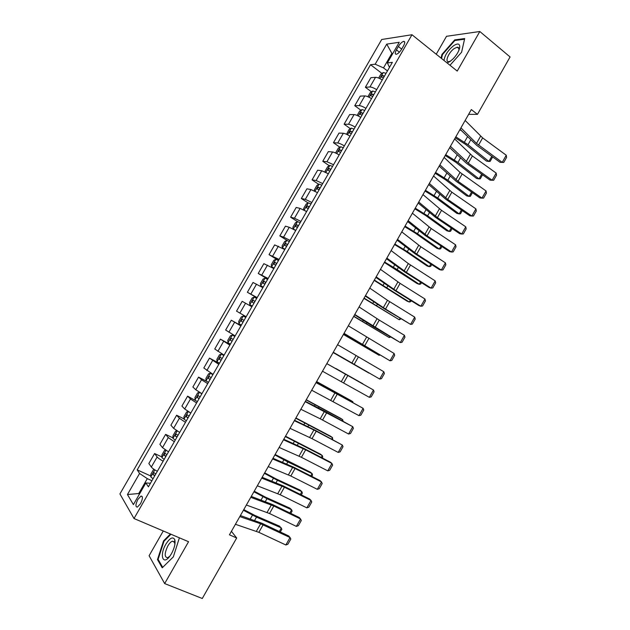 <?xml version="1.0" encoding="UTF-8"?>
<svg xmlns="http://www.w3.org/2000/svg" width="630" height="630" viewBox="0 0 630 630"><rect width="100%" height="100%" fill="white"/><g stroke="black" fill="none" stroke-linecap="round" stroke-linejoin="round"><path stroke-width="0.94" d="M140.49 503.74C142.852 498.802 143.018 496.243 140.994 496.07L137.868 499.448C135.497 504.37 135.332 506.922 137.364 507.119L140.49 503.74M163.28 530.972L149.097 555.731L164.658 583.577L202.277 598.5L236.675 537.981L231.423 531.318M381.701 39.493L119.921 493.928L134.009 518.529L411.973 34.737L381.701 39.493M411.973 34.737L457.223 71.08L479.816 31.5L446.505 36.304L436.244 54.235M468.618 114.361L477.453 114.361L471.342 109.565L229.438 534.807L236.675 537.981M398.365 46.486L396.427 49.849C394.9 52.77 394.868 54.243 396.341 54.275C398.081 53.739 399.845 52.038 401.633 49.171L403.586 45.762C405.106 42.856 405.137 41.391 403.673 41.36C401.924 41.903 400.152 43.612 398.365 46.486L401.672 49.101M392.758 53.566L391.679 53.7L383.512 67.898L375.173 64.213L370.534 64.709L137.206 469.878L150.814 476.02M375.173 64.213L386.741 44.116L399.239 42.289L387.387 62.905L389.49 67.371M150.46 483.257L145.845 482.966L148.404 486.833L392.364 62.37L387.387 62.905M145.845 482.966L133.403 504.606L127.449 494.542L139.577 473.469L137.206 469.878M479.816 31.5L510.079 56.952L477.453 114.361M164.658 583.577L188.551 541.713L134.009 518.529M392.372 54.243L386.741 44.116M139.569 493.881L138.75 493.518L139.285 494.385M387.45 70.922L383.512 67.898M151.917 480.722L147.302 478.642L138.75 493.518L127.449 494.542M370.534 64.709L381.945 73.426M382.26 79.947C379.394 78.191 377.142 77.317 375.504 77.317L370.881 77.687L365.368 87.263L371.448 91.815M157.327 471.311C154.303 469.673 152.31 468.248 151.334 467.035L148.853 463.515L154.594 453.537L161.902 456.931M168.517 451.844L162.485 447.654L159.894 444.331L165.627 434.369L172.966 437.881M179.676 432.416L173.612 428.313L170.911 425.187L176.628 415.241L184.015 418.871M190.819 413.036L184.708 409.012L181.905 406.082L187.614 396.16L197.395 401.593M201.939 393.695L195.788 389.75L192.874 387.009L198.568 377.11L206.829 381.394M213.034 374.385L203.821 367.983L209.507 358.108L219.374 363.36M224.099 355.131L214.751 348.996L220.421 339.145L230.218 344.492M235.148 335.908L225.65 330.049L231.312 320.213L241.038 325.663M246.173 316.725L236.534 311.141L242.18 301.329L251.898 306.771M257.174 297.588L247.393 292.273L257.009 297.864M247.393 292.273L253.032 282.476L262.883 287.65M268.152 278.484L258.229 273.444L267.781 279.137M258.229 273.444L263.852 263.671L273.853 268.569M279.106 259.426L269.041 254.654L278.523 260.442M269.041 254.654L274.656 244.897L284.791 249.527M290.036 240.408L283.587 237.108L279.83 235.904L287.595 240.747M279.83 235.904L285.437 226.162L289.249 227.273L295.714 230.533M300.943 221.421L294.462 218.208L290.603 217.185L297.541 221.626M290.603 217.185L296.195 207.475L300.108 208.396L306.613 211.57M311.834 202.482L305.314 199.348L301.345 198.513L308.141 202.962M301.345 198.513L306.928 188.819L310.944 189.551L317.488 192.646M322.694 183.582L316.142 180.519L312.07 179.873L318.733 184.338M312.07 179.873L317.638 170.202L321.757 170.746L328.34 173.77M333.538 164.721L326.946 161.737L322.773 161.28L329.309 165.753M322.773 161.28L328.332 151.617L332.553 151.987C334.065 152.208 336.27 153.192 339.168 154.925M344.358 145.9C341.46 144.16 339.255 143.191 337.727 142.994L333.459 142.719L339.869 147.207M333.459 142.719L339.003 133.08L343.326 133.261C344.87 133.426 347.083 134.387 349.973 136.127M355.155 127.11C352.264 125.37 350.044 124.425 348.484 124.283L344.114 124.197L350.414 128.701M344.114 124.197L349.65 114.573L354.076 114.573C355.643 114.684 357.871 115.613 360.754 117.361M365.928 108.368C363.045 106.62 360.809 105.706 359.226 105.62L354.753 105.706L360.935 110.242M354.753 105.706L360.273 96.114L364.801 95.925C366.4 95.98 368.644 96.886 371.519 98.634M376.677 89.665C373.803 87.909 371.558 87.019 369.936 86.987L365.368 87.263M240.88 325.93L231.312 320.213M229.848 345.13L220.421 339.145M218.791 364.368L209.507 358.108M207.711 383.646L201.545 379.748L198.568 377.11M196.607 402.972L190.473 398.987L187.614 396.16M185.472 422.336L179.385 418.265L176.628 415.241M174.321 441.732L168.273 437.59L165.627 434.369M163.146 461.184C160.13 459.538 158.122 458.128 157.138 456.947L154.594 453.537M139.577 473.469L147.302 478.642M449.985 65.268L461.609 52.219L464.688 38.548L454.718 39.903L441.929 54.424L441.055 58.094M170.407 534.004L163.556 540.886L157.476 559.558L162.217 567.827L173.337 556.873L179.393 537.815M442.417 54.81L441.929 54.424M455.38 40.446L454.718 39.903M158.461 559.96L157.476 559.558M164.115 541.123L163.556 540.886M465.153 120.456L482.635 137.907L506.252 155.232L502.22 162.367L503.756 162.438L500.102 162.343L476.493 145.168L460.113 129.307M500.102 162.343L502.22 162.367L476.508 143.427L460.947 127.843M506.252 155.232L506.575 157.453L503.756 162.438M455.277 137.812L465.625 144.443L486.462 161.115L488.88 161.445L468.011 144.719L455.829 136.844M378.638 78.057L380.898 74.127L383.237 72.552L386.072 73.316M461.688 130.875L459.869 129.741M384.45 76.136L382.394 75.395L381.41 77.175L383.434 77.915M492.66 156.925L490.124 161.406L488.88 161.445L491.794 156.295M454.639 138.931L472.39 155.964L496.164 173.077L492.117 180.227L493.676 180.259L496.503 175.266L496.164 173.077M450.426 146.333L468.287 163.194L492.117 180.227L490.038 180.125L466.279 163.17L449.662 147.688M444.103 157.445L460.065 172.407L486.045 190.961L481.997 198.119L483.58 198.111L486.415 193.111L486.045 190.961M439.89 164.863L458.018 181.306L481.997 198.119L479.958 197.954L456.049 181.196L439.181 166.099M433.55 175.998L451.844 192.181L475.918 208.876L471.854 216.051L473.469 216.011L476.304 210.995L475.918 208.876M429.321 183.432L447.725 199.442L471.854 216.051L469.862 215.814L445.796 199.269L428.691 184.551M445.205 155.515L455.592 162.107L476.611 178.503L478.997 178.896L457.947 162.453L445.709 154.626M367.896 96.729L370.29 92.571L372.661 91.019L375.409 91.862M373.787 94.689L371.724 93.917L370.755 95.705L372.763 96.469M482.548 174.778L480.265 178.818L478.997 178.896L481.682 174.163M435.117 173.25L445.544 179.81L466.743 195.93L469.098 196.387L447.851 180.212L435.582 172.439M357.139 115.44L359.667 111.053L362.006 109.557L364.731 110.447M363.1 113.282L361.037 112.479L360.077 114.274L362.077 115.07M472.421 192.67L470.382 196.269L469.098 196.387L471.547 192.055M425.006 191.016L435.464 197.536L456.852 213.381L459.175 213.909L437.748 198.017L425.423 190.284M346.555 134.277L349.012 129.575L351.327 128.134L354.029 129.071M352.398 131.906L350.327 131.079L349.382 132.883L351.367 133.702M462.27 210.593L460.491 213.751L459.175 213.909L461.388 209.987M422.974 194.591L441.535 210.349L465.767 226.832L461.695 234.021L463.326 233.935L466.168 228.91L465.767 226.832M418.737 202.041L437.409 217.626L461.695 234.021L459.735 233.706L435.527 217.374L418.17 203.041M414.879 208.829L425.376 215.31L446.946 230.871L449.237 231.462L427.62 215.846L415.257 208.168M335.979 153.185L335.782 152.594L338.341 148.129L340.617 146.751L343.295 147.735M341.665 150.578L339.586 149.72L338.656 151.531L340.633 152.373M452.104 228.556L450.568 231.265L449.237 231.462L451.214 227.958M447.072 62.929L449.985 61.496L453.041 58.921C456.742 55.007 458.971 51.203 459.727 47.51C459.955 43.612 457.931 42.998 453.663 45.667C448.048 50.235 444.827 55.157 443.992 60.456M458.734 50.715L458.908 49.896C459.136 48.085 458.569 47.203 457.215 47.234L454.332 48.479C448.757 52.117 444.449 62.268 448.773 61.645L450.686 61M441.535 58.488L442.465 54.582L454.868 40.517L464.523 39.217L461.585 52.243M165.824 544.249C159.248 555.164 162.863 566.063 170.005 555.943L171.541 553.573C174.526 547.911 175.605 543.265 174.77 539.634C172.888 536.358 169.903 537.894 165.824 544.249M174.872 544.485L174.628 542.446L172.455 541.162C170.943 541.69 169.407 543.273 167.848 545.919C164.422 553.29 164.335 557.227 167.604 557.739L169.738 556.298M162.705 567.346L158.106 559.346L163.989 541.249L170.974 534.24M179.014 537.658L179.298 538.099M412.382 213.223L431.211 228.548L455.592 244.818L451.521 252.024L453.175 251.898L456.018 246.865L455.592 244.818M408.13 220.681L427.077 235.841L451.521 252.024L449.599 251.63L425.226 235.51L407.634 221.563M401.759 231.887L420.864 246.787L445.402 262.844L441.315 270.057L442.992 269.9L445.843 264.852L445.402 262.844M397.506 239.368L416.721 254.095L441.315 270.057L439.433 269.601L414.918 253.685L397.073 240.125M391.12 250.59L408.327 263.568L435.188 280.901L431.093 288.13L432.794 287.934L435.653 282.878L435.188 280.901M386.851 258.087L406.342 272.38L431.093 288.13L429.251 287.595L404.578 271.9L386.489 258.733M380.457 269.341L400.105 283.374L424.959 298.998L420.856 306.243L422.58 306.007L425.439 300.943L424.959 298.998M376.181 276.846L395.947 290.706L420.856 306.243L419.052 305.637L394.223 290.154L375.882 277.373M369.771 288.123L387.489 300.289L414.705 317.126L410.595 324.387L412.343 324.111L415.209 319.04L414.705 317.126M365.487 295.643L385.529 309.07L410.595 324.387L383.843 308.44L365.258 296.045M404.728 226.666L415.257 233.108L437.023 248.393L439.275 249.047L417.469 233.722L405.058 226.083M325.363 172.124L325.08 171.195L327.647 166.73L329.899 165.406L332.553 166.438M330.915 169.289L328.836 168.399L327.915 170.218L329.884 171.084M441.913 246.55L440.638 248.811L439.275 249.047L441.024 245.96M394.561 244.542L405.129 250.945L427.077 265.954L429.298 266.671L407.295 251.622L394.845 244.038M314.709 191.095L314.362 189.843L316.937 185.362L319.15 184.102L321.78 185.181M320.142 188.031L318.055 187.118L317.158 188.945L319.103 189.835M318.678 189.614L319.938 188.37L318.055 187.118M431.708 264.584L430.676 266.395L429.298 266.671L430.81 264.002M305.274 210.798L306.66 211.483M384.371 262.45L417.115 283.547L419.297 284.327L397.113 269.561L384.615 262.033M304.007 210.105L303.613 208.522L306.196 204.033L308.377 202.828L310.984 203.963M309.346 206.813L307.259 205.868L306.369 207.703L308.306 208.625M307.905 208.412L309.149 207.105L307.259 205.868M421.478 282.649L420.706 284.012L419.297 284.327L420.572 282.075M300.171 222.776L297.588 221.602L295.439 222.752L292.856 227.249L293.265 229.115L295.84 230.312M374.165 280.397L407.13 301.171L409.279 302.022L374.362 280.059M298.525 225.642L296.431 224.666L295.557 226.509L297.486 227.454M297.124 227.257L298.329 225.879M411.225 300.754L410.713 301.66L409.279 302.022L410.319 300.187M289.327 241.636L286.776 240.408L284.658 241.503L282.067 246.007L282.445 247.944L284.988 249.189M282.445 247.944L284.894 249.354M363.935 298.384L399.239 319.749L364.085 298.116M287.682 244.503L285.587 243.495L284.728 245.346L286.642 246.314M286.327 246.149L287.5 244.684L285.587 243.495M400.956 318.89L399.239 319.749L400.042 318.331M359.061 306.944L379.268 320.103L404.428 335.294L400.31 342.57L402.082 342.255L404.956 337.168L404.428 335.294M354.777 314.48L400.31 342.57L373.448 326.765L354.611 314.764M278.468 260.529L275.94 259.261L273.853 260.292L271.254 264.805L271.593 266.805L274.121 268.104M271.593 266.805L274.05 268.215M353.682 316.402L389.183 337.507L353.792 316.213M276.814 263.403L274.727 262.363L273.877 264.222L275.775 265.222M275.523 265.088L276.641 263.529L274.727 262.363M390.663 337.066L389.183 337.507L389.742 336.514M348.335 325.805L394.136 353.493L390.009 360.785L391.805 360.431L394.687 355.336L394.136 353.493M344.035 333.357L390.009 360.785L343.941 333.522M267.585 279.468L265.08 278.145L263.025 279.114L260.426 283.642L260.725 285.713L263.23 287.052M260.725 285.713L263.19 287.123M343.413 334.451L379.11 355.304L343.476 334.349M265.931 282.35L263.836 281.279L263.001 283.146L264.884 284.169M264.718 284.075L265.766 282.421L263.836 281.279M379.937 355.036L379.11 355.304L379.425 354.737M337.578 344.704L383.82 371.739L379.685 379.039L381.504 378.646L384.394 373.543L383.82 371.739M333.278 352.272L379.685 379.039L333.254 352.312M249.842 304.652L252.315 306.046L249.842 304.652L249.567 302.518L252.173 297.982L254.15 297.092L249.834 304.597M333.12 352.54L369.015 373.133L333.136 352.517M254.15 297.092L256.678 298.439M255.024 301.329L252.929 300.226L252.102 302.101L253.977 303.156M253.945 303.14L254.859 301.345L252.929 300.226M326.805 363.644L373.488 390.009L326.828 363.612M322.489 371.227L369.345 397.333L373.488 390.009L374.078 391.789L371.188 396.9L369.345 397.333M245.763 317.441L243.29 316.039L241.306 316.89L238.691 321.434L238.927 323.631L241.377 325.072M243.29 316.039L245.755 317.457M335.806 368.487L362.943 383.843L335.735 368.613M244.086 320.347L241.999 319.213L241.18 321.103L243.038 322.182M243.062 322.135L243.936 320.316L241.999 319.213M316.008 382.623L363.132 408.327L316.102 382.465M311.685 390.222L358.982 415.658L363.132 408.327L363.746 410.067L360.848 415.186L358.982 415.658M234.84 336.444L232.368 335.042L230.415 335.837L227.792 340.389L227.989 342.657L230.415 344.145M232.368 335.042L234.801 336.514M352.509 402.279L352.816 401.727L316.559 381.662M353.005 402.554L352.816 401.727L350.863 400.507L316.614 381.559M233.132 339.412L231.045 338.247L230.233 340.137L232.084 341.239M305.196 401.641L352.753 426.675L325.348 411.524L305.353 401.357M300.856 409.256L320.229 418.8L348.595 434.023L352.753 426.675L353.391 428.376L350.485 433.511L348.595 434.023M223.894 355.493L221.414 354.084L219.492 354.824L216.87 359.384L217.027 361.714L219.429 363.258M221.414 354.084L223.823 355.603M342.114 420.627L342.665 419.651L306.164 399.924M343.043 421.131L342.665 419.651L340.751 418.359L306.274 399.743M222.154 358.509L220.067 357.312L219.264 359.21L221.098 360.344M294.352 420.698L313.882 429.991L342.358 445.063L314.835 430.054L294.58 420.297M290.005 428.329L312.015 438.645L338.192 452.427L342.358 445.063L343.011 446.725L340.106 451.875L338.192 452.427M283.484 439.795L305.66 449.836L331.939 463.483L330.482 462.231L304.298 448.623L283.784 439.267M279.137 447.442L301.423 457.309L327.765 470.862L331.939 463.483L332.616 465.113L329.703 470.271L327.765 470.862M272.601 458.931L295.06 468.523L321.497 481.942L320.079 480.611L293.738 467.232L272.971 458.278M268.238 466.602L290.816 476.004L317.315 489.337L321.497 481.942L322.198 483.541L319.276 488.707L317.315 489.337M261.694 478.107L284.437 487.242L311.039 500.44L309.661 499.031L283.161 485.872L262.135 477.327M257.323 485.793L280.185 494.747L306.849 507.851L311.039 500.44L311.763 502L308.834 507.174L306.849 507.851M250.764 497.322L273.798 506.008L300.557 518.978L299.226 517.49L272.554 504.559L251.275 496.424M246.377 505.024L269.53 513.521L296.36 526.397L300.557 518.978L301.305 520.498L298.368 525.688L296.36 526.397M212.924 374.574L210.444 373.173L208.554 373.842L205.923 378.417L206.049 380.819L208.42 382.402M210.444 373.173L212.83 374.74M331.703 439.015L332.498 437.606L295.761 418.226M332.656 439.527L332.498 437.606L330.624 436.244L295.911 417.958M211.152 377.654L209.066 376.417L208.278 378.331L210.097 379.488M199.844 392.498L201.805 393.915M321.268 457.443L322.316 455.592L285.327 436.558M322.229 457.939L322.741 457.034L322.316 455.592L320.473 454.167L285.524 436.212M199.403 392.309L197.592 392.907L194.961 397.491L195.04 399.892L199.45 392.293M200.127 396.829L198.048 395.569L197.261 397.491L199.072 398.68M188.213 411.532L186.606 412.012L183.968 416.603L184.015 419.139L186.338 420.824M189.394 412.233L190.764 413.13M310.81 475.902L312.11 473.618L287.855 461.932L274.877 454.931M311.779 476.39L312.551 475.02L312.11 473.618L310.299 472.122L275.121 454.506M189.087 416.052L187 414.753L186.228 416.682L188.023 417.903M176.896 430.802L175.605 431.156L172.959 435.755L172.966 438.362L175.266 440.094M300.337 494.4L301.88 491.683L277.428 480.288L264.403 473.343M301.305 494.881L302.353 493.046L301.88 491.683L300.108 490.116L275.719 478.737L264.695 472.831M178.014 435.314L175.935 433.983L175.171 435.921L176.951 437.165M165.548 450.103L164.572 450.34L161.918 454.947L161.894 457.624L164.162 459.412M289.839 512.938L291.635 509.78L266.986 498.684L253.906 491.794M290.816 513.411L292.123 511.103L291.635 509.78L289.894 508.142L265.317 497.062L254.244 491.195M166.918 454.616L164.847 453.246L164.084 455.199L165.855 456.474M239.802 516.584L260.655 523.774L290.052 537.548L288.76 535.98L261.938 523.278L240.392 515.553M235.415 524.294L258.859 532.334L285.847 544.981L290.052 537.548L290.824 539.036L287.886 544.233L285.847 544.981M154.161 469.429L153.515 469.563L150.861 474.185L150.798 476.926L153.043 478.761M279.326 531.515L281.366 527.909L256.512 517.112L243.393 510.276M280.303 531.98L281.878 529.2L279.665 526.207L254.882 515.419L243.779 509.599M155.807 473.957L153.736 472.555L152.98 474.516L154.736 475.815M369.936 86.987L375.504 77.317M359.226 105.62L364.801 95.925M348.484 124.283L354.076 114.573M337.727 142.994L343.326 133.261M326.946 161.737L332.553 151.987M316.142 180.519L321.757 170.746M305.314 199.348L310.944 189.551M294.462 218.208L300.108 208.396M283.587 237.108L289.249 227.273M272.695 256.048L278.365 246.196M261.781 275.026L267.459 265.151M250.834 294.052L256.528 284.154M239.873 313.11L245.574 303.195M228.887 332.207L234.604 322.269M217.878 351.351L223.603 341.389M206.845 370.527L212.586 360.549M195.788 389.75L201.545 379.748M184.708 409.012L190.473 398.987M173.612 428.313L179.385 418.265M162.485 447.654L168.273 437.59M151.334 467.035L157.138 456.947M399.389 52.18L396.427 49.849M480.611 136.19L476.508 143.427M482.635 137.907L478.54 145.128M383.237 72.552L379.78 78.569M468.011 144.719L470.744 139.915M464.397 142.183L467.515 136.694M384.127 76.695L382.426 75.403L384.119 76.71M470.35 154.279L466.239 161.524M472.39 155.964L468.287 163.194M460.065 172.407L455.947 179.66M462.129 174.053L458.018 181.306M449.757 190.559L445.63 197.836M451.844 192.181L447.725 199.442M372.606 91.059L369.046 97.248M457.947 162.453L460.459 158.028M454.309 159.941L457.175 154.886M371.724 93.917L373.48 95.224L371.779 93.925M361.943 109.596L358.281 115.967M447.851 180.212L450.151 176.172M444.197 177.731L446.82 173.116M362.833 113.754L361.1 112.494M351.264 128.173L347.492 134.733M437.748 198.017L439.819 194.355M434.07 195.552L436.44 191.378M352.146 132.339L350.406 131.095M439.433 208.758L435.298 216.051M441.535 210.349L437.409 217.626M340.562 146.782L336.688 153.531M427.62 215.846L429.471 212.578M423.919 213.412L426.045 209.68M341.444 150.964L339.688 149.743M429.085 226.989L424.943 234.297M431.211 228.548L427.077 235.841M418.714 245.259L414.564 252.575M420.864 246.787L416.721 254.095M408.327 263.568L404.169 270.9M410.5 265.057L406.342 272.38M397.916 281.909L393.75 289.257M400.105 283.374L395.947 290.706M387.489 300.289L383.308 307.653M389.702 301.715L385.529 309.07M329.836 165.438L325.852 172.368M417.469 233.722L419.108 230.84M413.752 231.312L415.619 228.021M330.718 169.627L328.947 168.423M319.095 184.125L315 191.244M407.295 251.622L408.712 249.133M403.562 249.244L405.177 246.393M319.969 188.331L318.189 187.141M308.322 202.86L304.125 210.168M397.113 269.561L398.302 267.459M393.356 267.214L394.719 264.813M309.196 207.073L307.401 205.9M297.533 221.626L293.257 229.068M386.899 287.54L387.875 285.831M383.127 285.217L384.237 283.264M298.407 225.847L296.596 224.697M286.721 240.439L282.429 247.897M376.669 305.55L377.417 304.235M372.873 303.25L373.732 301.746M287.587 244.668L285.768 243.534M377.039 318.709L372.85 326.08M379.268 320.103L375.094 327.466M275.885 259.284L271.585 266.758M366.424 323.599L366.943 322.67M362.604 321.324L363.203 320.276M276.751 263.521L274.916 262.411M366.565 337.16L362.368 344.555M368.818 338.523L364.628 345.901M265.025 278.169L260.718 285.658M356.155 341.68L356.454 341.153M352.312 339.436L352.65 338.838M265.892 282.421L264.041 281.327M356.068 355.651L351.863 363.061M358.344 356.982L354.147 364.376M255.008 301.353L253.15 300.282M345.555 374.181L341.342 381.599M347.855 375.48L343.649 382.89M243.243 316.055L238.92 323.576M243.054 322.158L241.18 321.103M335.018 392.75L330.797 400.184M337.334 394.01L333.128 401.436M232.32 335.065L227.981 342.602M329.065 389.371L329.356 388.86M325.127 387.277L325.458 386.694M232.123 341.176L230.233 340.137M324.458 411.351L320.229 418.8M326.797 412.587L322.576 420.021M221.366 354.107L217.027 361.659M318.489 407.988L319.008 407.074M314.504 405.98L315.094 404.933M221.169 360.234L219.264 359.21M313.882 429.991L309.637 437.464M316.244 431.196L312.015 438.645M303.274 448.67L299.03 456.159M305.66 449.836L301.423 457.309M292.651 467.389L288.398 474.886M295.06 468.523L290.816 476.004M282.012 486.147L277.743 493.66M284.437 487.242L280.185 494.747M271.341 504.945L267.073 512.473M273.798 506.008L269.53 513.521M210.396 373.188L206.049 380.756M307.897 426.644L308.645 425.321M303.857 424.715L304.707 423.21M210.192 379.331L208.278 378.331M297.281 445.331L298.266 443.607M293.186 443.488L294.305 441.52M199.19 398.467L197.261 397.491M188.315 411.595L184.015 419.076M286.65 464.058L287.855 461.932M282.492 462.302L283.878 459.869M188.173 417.643L186.228 416.682M177.172 430.975L172.966 438.291M275.987 482.824L277.428 480.288M271.782 481.162L273.428 478.257M177.124 436.858L175.171 435.921M166.005 450.395L161.894 457.553M265.309 501.63L266.986 498.684M261.048 500.047L262.962 496.676M166.06 456.12L164.084 455.199M260.655 523.774L256.371 531.318M263.127 524.806L258.859 532.334M154.822 469.854L150.798 476.855M254.607 520.474L256.512 517.112M250.291 518.978L252.472 515.143M154.964 475.414L152.98 474.516M142.254 496.629L140.994 496.07M404.751 42.218L403.673 41.36M362.817 113.778L361.037 112.479M352.131 132.371L350.327 131.079M341.421 151.003L339.586 149.72M458.908 49.896L459.727 47.51M458.931 48.644L457.215 47.234M175.085 542.273L174.644 542.091M174.447 542.005L172.455 541.162M174.628 542.446L174.77 539.634M330.695 169.667L328.836 168.399M298.336 225.871L296.431 224.666M232.651 339.129L231.045 338.247M220.988 357.808L220.067 357.312M209.751 376.779L209.066 376.417M198.607 395.853L198.048 395.569M187.496 414.997L187 414.753M176.384 434.196L175.935 433.983M165.265 453.442L164.847 453.246M154.13 472.736L153.736 472.555"/></g></svg>
